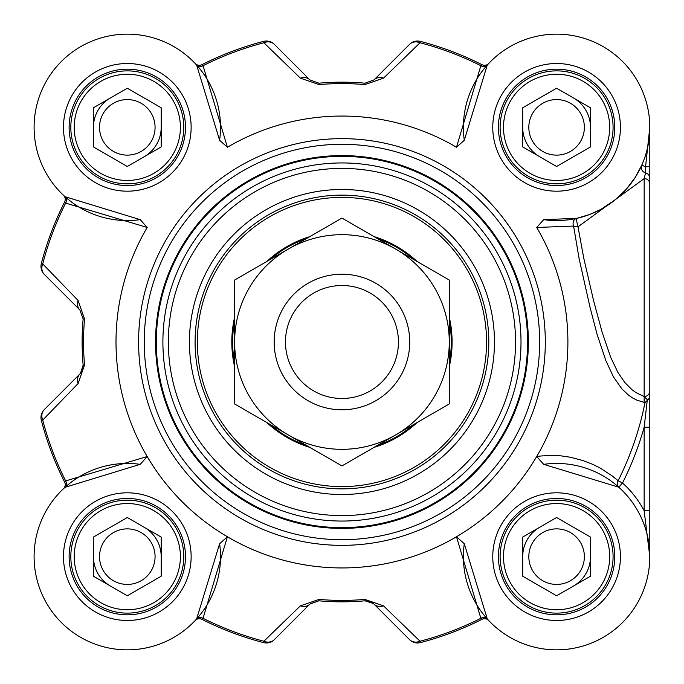 <?xml version="1.0" encoding="UTF-8"?>
<svg xmlns="http://www.w3.org/2000/svg" width="684" height="684" viewBox="0 0 684 684"><rect width="100%" height="100%" fill="white"/><g stroke="black" fill="none" stroke-linecap="round" stroke-linejoin="round"><path stroke-width="1.03" d="M110.355 98A33.892 33.892 0 0 0 97.949 110.406A33.892 33.892 0 0 1 110.355 98A33.892 33.892 0 0 0 93.409 127.352A33.892 33.892 0 0 1 97.949 110.406A33.892 33.892 0 0 0 94.563 118.58M110.355 586A33.892 33.892 0 0 1 93.409 556.648A33.892 33.892 0 0 0 110.355 586A33.892 33.892 0 0 1 94.563 565.42M539.65 156.704A33.892 33.892 0 0 1 522.704 127.352A33.892 33.892 0 0 0 539.65 156.704A33.892 33.892 0 0 1 523.859 136.125M539.65 527.296A33.892 33.892 0 0 0 527.244 539.702A33.892 33.892 0 0 1 539.65 527.296A33.892 33.892 0 0 0 522.704 556.648A33.892 33.892 0 0 1 527.244 539.702A33.892 33.892 0 0 0 523.859 547.875M63.509 488.701A5.652 5.652 0 0 1 63.475 488.735A5.652 5.652 0 0 0 63.509 488.701L63.501 488.701A5.652 5.652 0 0 0 63.518 488.692L65.006 487.324L140.211 464.342L147.188 456.536L65.647 480.903L64.647 482.075A5.652 5.652 0 0 1 63.509 488.701A5.652 5.652 0 0 0 64.647 482.075A310.673 310.673 0 0 1 41.348 420.446L42.716 420.087A11.295 9.499 -135 0 1 44.289 409.613A11.295 11.295 165.4 0 0 41.348 420.446M196.633 618.943A5.652 4.899 -138.1 0 1 203.045 618.302L227.413 536.76L219.607 543.737L196.633 618.943L195.214 620.482A5.652 5.652 0 0 1 195.248 620.448A5.652 5.652 0 0 0 195.214 620.482L195.231 620.465M373.327 603.485L364.982 600.817L369.933 601.484L373.703 603.818L409.562 639.66A11.295 11.295 75.4 0 0 420.404 642.609L420.044 641.233L383.502 605.844A11.295 9.311 135 0 1 373.977 604.075A11.295 11.295 0 0 0 370.796 601.843M370.788 601.843A11.295 11.295 0 0 0 369.274 601.262M369.274 601.253A11.295 11.295 0 0 0 368.488 601.048M420.404 642.609A310.673 310.673 0 0 0 482.023 619.302A5.652 5.652 0 0 1 488.65 620.448L488.684 620.482A5.652 5.652 0 0 0 488.65 620.448A5.652 5.652 0 0 1 488.684 620.482A5.652 5.652 0 0 0 482.023 619.302L480.852 618.302A309.253 309.253 0 0 1 420.044 641.233A11.295 9.499 135 0 1 409.562 639.66L373.977 604.075M649.8 547.927L649.8 510.76L644.148 510.76L649.8 556.648L649.8 526.141M649.8 510.76L649.8 127.352L645.559 166.81A5.652 0.641 0 0 0 649.8 166.186L649.8 127.532M464.291 140.263L487.273 65.057L488.65 63.552A5.652 5.652 0 0 0 488.684 63.518A5.652 5.652 0 0 1 482.023 64.698L480.852 65.698L456.484 147.24L464.291 140.263A93.204 93.204 0 0 1 552.279 34.251A93.204 93.204 0 0 1 649.697 131.67A93.204 93.204 0 0 1 543.686 219.658L536.709 227.464L573.594 226.062A5.652 2.924 173 0 0 578.014 226.789A5.652 0.735 77.5 0 1 576.783 221.257A5.652 0.735 77.5 0 1 576.792 218.341A5.652 4.899 -102.5 0 0 573.594 226.062L579.083 258.509L589.993 307.193L597.072 334.331L605.836 360.588L613.462 376.918L621.918 388.948L628.878 395.438L632.709 398.02L636.719 400.089L645.003 402.628A309.057 309.057 0 0 1 618.105 480.766A5.652 4.899 -48.2 0 0 618.746 487.196L622.517 482.989L618.105 480.766L612.24 475.936L600.107 468.018L592.823 464.376L582.836 460.503L570.165 457.194L561.077 455.86L552.467 455.407L541.121 455.971L536.709 456.536L543.686 464.342A93.204 93.204 0 0 1 649.697 552.33A93.204 93.204 0 0 1 552.279 649.749A93.204 93.204 0 0 1 464.291 543.737L456.484 536.76L480.852 618.302A5.652 4.899 -41.9 0 1 487.273 618.943L464.291 543.737M409.562 44.34L373.977 79.925L364.982 83.183A259.834 259.834 0 0 0 318.915 83.183L309.929 79.925L274.344 44.34A11.295 11.295 -104.6 0 0 263.502 41.391A310.673 310.673 0 0 0 201.883 64.698L203.045 65.698A309.253 309.253 0 0 1 263.862 42.767A11.295 9.499 -45 0 1 274.344 44.34L309.929 79.925A11.295 9.311 -45 0 0 300.404 78.156L319.043 84.602A258.415 258.415 0 0 1 364.854 84.602L383.502 78.156L420.044 42.767L420.404 41.391A11.295 11.295 45 0 0 409.562 44.34A11.295 9.499 45 0 1 420.044 42.767A309.253 309.253 0 0 1 480.852 65.698A5.652 4.899 41.9 0 0 487.273 65.057M195.248 63.552A5.652 5.652 0 0 1 195.214 63.518A5.652 5.652 0 0 0 195.265 63.569L195.248 63.552A5.652 5.652 0 0 0 201.883 64.698A5.652 5.652 0 0 1 195.248 63.552L195.248 63.552A5.652 5.652 0 0 1 195.214 63.518L196.633 65.057L219.607 140.263L227.413 147.24L203.045 65.698A5.652 4.899 138.1 0 1 196.633 65.057M140.211 219.658L65.006 196.676L63.509 195.299A5.652 5.652 0 0 0 63.475 195.265L63.484 195.282A5.652 5.652 0 0 1 64.647 201.925L65.647 203.097L147.188 227.464L140.211 219.658A93.204 93.204 0 0 1 34.2 131.67A93.204 93.204 0 0 1 131.619 34.251A93.204 93.204 0 0 1 219.607 140.263M65.006 487.324A5.652 4.899 48.1 0 0 65.647 480.903A309.253 309.253 0 0 1 42.716 420.087L78.104 383.544A11.295 9.311 -135 0 1 79.874 374.028A11.295 11.295 0 0 0 82.901 368.531M80.464 373.378L83.14 365.034L82.473 369.984L80.131 373.755L44.289 409.613M195.214 620.482L195.248 620.448A5.652 5.652 0 0 1 201.883 619.302A310.673 310.673 0 0 0 263.502 642.609A11.295 11.295 -135 0 0 274.344 639.66L309.929 604.075L318.915 600.817L310.16 603.844M644.148 402.466L644.148 396.549L647.739 400.08L647.252 400.431L644.148 427.261L644.148 510.76A98.855 98.855 0 0 0 622.517 482.989A313.999 313.999 0 0 0 644.148 427.261L649.8 427.261L649.8 166.186M127.301 517.514L161.193 537.077L161.193 576.219L127.301 595.781L93.409 576.219L93.409 537.077L127.301 517.514M103.25 570.533A27.77 27.77 0 0 0 151.352 570.533A27.77 27.77 0 0 0 127.301 528.877A27.77 27.77 0 0 0 103.25 570.533M156.653 539.702A33.892 33.892 0 0 0 144.247 527.296A33.892 33.892 0 0 1 161.193 556.648A33.892 33.892 0 0 0 156.653 539.702M176.224 528.407A56.49 56.49 0 0 0 99.06 507.733A56.49 56.49 0 0 0 78.386 584.888A56.49 56.49 0 0 0 155.542 605.562A56.49 56.49 0 0 0 176.224 528.407M173.283 530.1A53.096 53.096 0 0 1 127.301 609.743A53.096 53.096 0 0 1 81.319 530.1A53.096 53.096 0 0 1 173.283 530.1M161.193 107.781L161.193 146.923L127.301 166.486L93.409 146.923L93.409 107.781L127.301 88.219L161.193 107.781M103.25 113.467A27.77 27.77 0 0 0 127.301 155.123A27.77 27.77 0 0 0 151.352 113.467A27.77 27.77 0 0 0 103.25 113.467M156.653 144.298A33.892 33.892 0 0 0 161.193 127.352A33.892 33.892 0 0 1 144.247 156.704A33.892 33.892 0 0 0 156.653 144.298M176.224 155.593A56.49 56.49 0 0 0 155.542 78.438A56.49 56.49 0 0 0 78.386 99.112A56.49 56.49 0 0 0 99.06 176.267A56.49 56.49 0 0 0 176.224 155.593M173.283 153.9A53.096 53.096 0 0 1 81.319 153.9A53.096 53.096 0 0 1 127.301 74.257A53.096 53.096 0 0 1 173.283 153.9M590.489 537.077L590.489 576.219L556.596 595.781L522.704 576.219L522.704 537.077L556.596 517.514L590.489 537.077M532.545 542.763A27.77 27.77 0 0 0 556.596 584.418A27.77 27.77 0 0 0 580.648 542.763A27.77 27.77 0 0 0 532.545 542.763M585.949 573.594A33.892 33.892 0 0 0 590.489 556.648A33.892 33.892 0 0 1 573.543 586A33.892 33.892 0 0 0 585.949 573.594M605.52 584.888A56.49 56.49 0 0 0 584.837 507.733A56.49 56.49 0 0 0 507.682 528.407A56.49 56.49 0 0 0 528.356 605.562A56.49 56.49 0 0 0 605.52 584.888M602.578 583.196A53.096 53.096 0 0 1 510.615 583.196A53.096 53.096 0 0 1 556.596 503.552A53.096 53.096 0 0 1 602.578 583.196M556.596 88.219L590.489 107.781L590.489 146.923L556.596 166.486L522.704 146.923L522.704 107.781L556.596 88.219M532.545 141.237A27.77 27.77 0 0 0 580.648 141.237A27.77 27.77 0 0 0 556.596 99.582A27.77 27.77 0 0 0 532.545 141.237M585.949 110.406A33.892 33.892 0 0 0 573.543 98A33.892 33.892 0 0 1 590.489 127.352A33.892 33.892 0 0 0 585.949 110.406M605.52 99.112A56.49 56.49 0 0 0 528.356 78.438A56.49 56.49 0 0 0 507.682 155.593A56.49 56.49 0 0 0 584.837 176.267A56.49 56.49 0 0 0 605.52 99.112M602.578 100.805A53.096 53.096 0 0 1 556.596 180.448A53.096 53.096 0 0 1 510.615 100.805A53.096 53.096 0 0 1 602.578 100.805M498.414 556.648A58.183 58.183 0 0 0 556.596 614.831A58.183 58.183 0 0 0 614.779 556.648A58.183 58.183 0 0 1 556.596 614.831A58.183 58.183 0 0 1 498.414 556.648A58.183 58.183 0 0 1 556.596 498.465A58.183 58.183 0 0 1 614.779 556.648A58.183 58.183 0 0 1 556.596 614.831A58.183 58.183 0 0 1 498.414 556.648A58.183 58.183 0 0 1 556.596 498.465A58.183 58.183 0 0 1 614.779 556.648M498.414 127.352A58.183 58.183 0 0 0 556.596 185.535A58.183 58.183 0 0 0 614.779 127.352A58.183 58.183 0 0 1 556.596 185.535A58.183 58.183 0 0 1 498.414 127.352A58.183 58.183 0 0 1 556.596 69.169A58.183 58.183 0 0 1 614.779 127.352A58.183 58.183 0 0 1 556.596 185.535A58.183 58.183 0 0 1 498.414 127.352A58.183 58.183 0 0 1 556.596 69.169A58.183 58.183 0 0 1 614.779 127.352M69.118 127.352A58.183 58.183 0 0 0 127.301 185.535A58.183 58.183 0 0 0 185.484 127.352A58.183 58.183 0 0 1 127.301 185.535A58.183 58.183 0 0 1 69.118 127.352A58.183 58.183 0 0 1 127.301 69.169A58.183 58.183 0 0 1 185.484 127.352A58.183 58.183 0 0 1 127.301 185.535A58.183 58.183 0 0 1 69.118 127.352A58.183 58.183 0 0 1 127.301 69.169A58.183 58.183 0 0 1 185.484 127.352M69.118 556.648A58.183 58.183 0 0 0 127.301 614.831A58.183 58.183 0 0 0 185.484 556.648A58.183 58.183 0 0 1 127.301 614.831A58.183 58.183 0 0 1 69.118 556.648A58.183 58.183 0 0 1 127.301 498.465A58.183 58.183 0 0 1 185.484 556.648A58.183 58.183 0 0 1 127.301 614.831A58.183 58.183 0 0 1 69.118 556.648A58.183 58.183 0 0 1 127.301 498.465A58.183 58.183 0 0 1 185.484 556.648M488.812 342A146.863 146.863 0 0 1 341.949 488.863A146.863 146.863 0 0 1 195.085 342A146.863 146.863 0 0 1 341.949 195.137A146.863 146.863 0 0 1 488.812 342M494.464 342A152.515 152.515 0 0 0 265.691 209.92A152.515 152.515 0 0 0 265.691 474.08A152.515 152.515 0 0 0 494.464 342M227.413 536.76A225.942 225.942 0 0 0 456.484 536.76M147.188 227.464A225.942 225.942 0 0 0 341.949 567.942A225.942 225.942 0 0 0 536.709 227.464M456.484 147.24A225.942 225.942 0 0 0 227.413 147.24M219.607 543.737A93.204 93.204 0 0 1 131.619 649.749A93.204 93.204 0 0 1 34.2 552.33A93.204 93.204 0 0 1 140.211 464.342M539.65 342A197.702 197.702 0 0 0 341.949 144.298A197.702 197.702 0 0 0 144.247 342A197.702 197.702 0 0 0 341.949 539.702A197.702 197.702 0 0 0 539.65 342M649.8 397.626L647.739 400.08M649.8 391A5.652 5.549 180 0 1 644.148 396.549L635.898 392.548L632.025 389.735L624.851 382.561L618.003 372.592L610.667 357.236L602.194 332.381L593.626 300.815L583.777 258.219L577.997 226.797M649.8 183.936A5.652 5.344 180 0 0 644.174 178.592L644.148 396.549M649.8 178.31A5.652 5.617 180 0 0 645.568 172.872L644.148 178.567M639.822 169.367L641.797 165.143L645.559 166.81L645.559 172.872A5.652 5.617 -156.1 0 1 641.797 165.143L635.162 177.498L626.27 189.263L615.267 199.771L600.723 209.449L589.582 214.519L576.792 218.341L543.686 219.658M647.252 400.431L645.003 402.628M578.014 226.789L644.148 178.635M543.686 464.342L618.746 487.196M488.684 620.482L487.273 618.943M201.883 619.302L203.045 618.302A309.253 309.253 0 0 0 263.862 641.233L263.502 642.609M65.006 196.676A5.652 4.899 -48.1 0 1 65.647 203.097A309.253 309.253 0 0 0 42.716 263.913L41.348 263.554A11.295 11.295 -45 0 0 44.289 274.387A11.295 9.499 -45 0 1 42.716 263.913L78.104 300.456A11.295 9.311 -45 0 0 79.874 309.972L83.14 318.966A259.834 259.834 0 0 0 83.14 365.034L84.551 364.905A258.415 258.415 0 0 1 84.551 319.095L78.104 300.456M78.104 383.544L84.551 364.905M44.289 274.387L79.874 309.972M64.647 201.925A310.673 310.673 0 0 0 41.348 263.554M263.502 41.391L263.862 42.767L300.404 78.156M373.977 79.925A11.295 9.311 45 0 1 383.502 78.156M482.023 64.698A310.673 310.673 0 0 0 420.404 41.391M383.502 605.844L364.854 599.398A258.415 258.415 0 0 1 319.043 599.398L300.404 605.844L263.862 641.233A11.295 9.499 -135 0 0 274.344 639.66M309.929 604.075A11.295 9.311 -135 0 1 300.404 605.844M319.043 599.398L318.915 600.817A259.834 259.834 0 0 0 364.982 600.817L364.854 599.398M528.356 342A186.407 186.407 0 0 0 341.949 155.593A186.407 186.407 0 0 0 155.542 342A186.407 186.407 0 0 0 341.949 528.407A186.407 186.407 0 0 0 528.356 342A186.407 186.407 0 0 0 341.949 155.593A186.407 186.407 0 0 0 155.542 342A186.407 186.407 0 0 0 341.949 528.407A186.407 186.407 0 0 0 528.356 342A186.407 186.407 0 0 0 341.949 155.593A186.407 186.407 0 0 0 155.542 342A186.407 186.407 0 0 0 341.949 528.407A186.407 186.407 0 0 0 528.356 342M417.078 261.45A110.15 110.15 0 0 0 374.148 236.664M309.749 236.664A110.15 110.15 0 0 0 266.828 261.45M234.629 317.214A110.15 110.15 0 0 0 234.629 366.786M266.828 422.55A110.15 110.15 0 0 0 309.749 447.336M374.148 447.336A110.15 110.15 0 0 0 417.078 422.55M449.277 366.786A110.15 110.15 0 0 0 449.277 317.214M409.733 342A67.784 67.784 0 0 0 308.057 283.296A67.784 67.784 0 0 0 308.057 400.704A67.784 67.784 0 0 0 409.733 342A67.784 67.784 0 0 0 341.949 274.216A67.784 67.784 0 0 0 274.164 342A67.784 67.784 0 0 0 341.949 409.784A67.784 67.784 0 0 0 409.733 342M395.608 434.947A107.32 107.32 0 0 0 395.608 249.053A107.32 107.32 0 0 0 234.629 342A107.32 107.32 0 0 0 395.608 434.947L341.949 465.924L234.629 403.962L234.629 280.038L341.949 218.076L449.277 280.038L449.277 403.962L395.608 434.947M398.439 342A56.49 56.49 0 0 0 341.949 285.51A56.49 56.49 0 0 0 285.467 342A56.49 56.49 0 0 0 341.949 398.49A56.49 56.49 0 0 0 398.439 342M515.548 342A173.599 173.599 0 0 0 341.949 168.401A173.599 173.599 0 0 0 168.35 342A173.599 173.599 0 0 0 341.949 515.599A173.599 173.599 0 0 0 515.548 342M545.302 342A203.353 203.353 0 0 0 341.949 138.647A203.353 203.353 0 0 0 138.595 342A203.353 203.353 0 0 0 341.949 545.353A203.353 203.353 0 0 0 545.302 342M191.135 556.648A63.826 63.826 0 0 0 95.384 501.372A63.826 63.826 0 0 0 95.384 611.923A63.826 63.826 0 0 0 191.135 556.648M620.431 127.352A63.826 63.826 0 0 0 524.679 72.076A63.826 63.826 0 0 0 524.679 182.628A63.826 63.826 0 0 0 620.431 127.352M620.431 556.648A63.826 63.826 0 0 0 524.679 501.372A63.826 63.826 0 0 0 524.679 611.923A63.826 63.826 0 0 0 620.431 556.648M191.135 127.352A63.826 63.826 0 0 0 95.384 72.076A63.826 63.826 0 0 0 95.384 182.628A63.826 63.826 0 0 0 191.135 127.352M84.551 319.095L83.14 318.966M318.915 83.183L319.043 84.602M364.854 84.602L364.982 83.183M527.586 342A185.638 185.638 0 0 0 341.949 156.362A185.638 185.638 0 0 0 156.311 342A185.638 185.638 0 0 0 341.949 527.638A185.638 185.638 0 0 0 527.586 342M521.003 342A179.054 179.054 0 0 0 341.949 162.946A179.054 179.054 0 0 0 162.895 342A179.054 179.054 0 0 0 341.949 521.054A179.054 179.054 0 0 0 521.003 342M448.14 243.846A144.606 144.606 0 0 0 243.795 235.809A144.606 144.606 0 0 0 235.758 440.154A144.606 144.606 0 0 0 440.103 448.191A144.606 144.606 0 0 0 448.14 243.846M413.683 259.484A109.329 109.329 0 0 0 377.542 238.622M306.355 238.622A109.329 109.329 0 0 0 270.223 259.484M234.629 321.138A109.329 109.329 0 0 0 234.629 362.862M270.223 424.516A109.329 109.329 0 0 0 306.355 445.378M377.542 445.378A109.329 109.329 0 0 0 413.683 424.516M449.277 362.862A109.329 109.329 0 0 0 449.277 321.138M649.8 555.613L649.8 556.425M82.422 370.095L81.541 371.908M370.044 601.527L371.857 602.416"/></g></svg>
